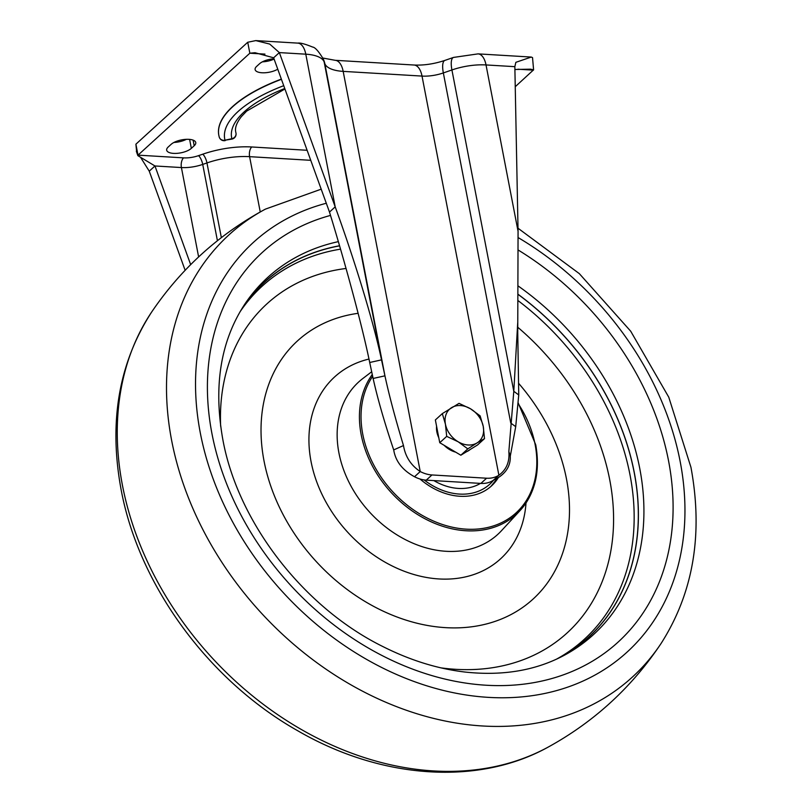 <?xml version="1.0" encoding="UTF-8"?>
<svg xmlns="http://www.w3.org/2000/svg" width="812" height="812" viewBox="0 0 812 812"><rect width="100%" height="100%" fill="white"/><g stroke="black" fill="none" stroke-linecap="round" stroke-linejoin="round"><path stroke-width="1.22" d="M235.744 132.021A101.835 40.235 169.1 0 0 235.937 132.863A5.095 2.01 -10.9 0 1 235.947 132.914A5.095 2.01 -10.9 0 1 235.957 132.955M235.998 133.198A5.095 2.01 169.1 0 0 235.987 133.127A5.095 5.095 0 0 1 232.09 139.065L231.867 138.69A5.095 4.679 -14.4 0 0 235.977 133.087L235.937 132.863M281.348 79.099A119.07 47.045 169.1 0 0 232.679 106.494A119.07 47.045 169.1 0 0 218.793 135.157A119.07 47.045 169.1 0 0 218.824 135.269M281.429 79.312A119.07 47.045 169.1 0 0 232.719 106.707A119.07 47.045 169.1 0 0 218.844 135.381A119.07 47.045 169.1 0 0 219.128 136.639A5.095 4.679 -14.9 0 0 219.199 136.934L219.199 136.934A5.095 4.679 -14.9 0 0 225.005 140.222L231.867 138.69A106.93 42.244 169.1 0 1 244.107 111.934A106.93 42.244 169.1 0 1 284.758 88.518M136.649 152.027L135.898 144.191L247.731 42.254L255.76 40.6L269.706 44.061L279.348 52.597L335.194 206.867L329.489 212.074C346.328 266.823 362.649 327.886 369.704 362.497L373.124 378.463C377.6 398.651 384.462 422.463 393.708 449.919C395.515 461.226 402.458 470.168 414.526 476.745A29.13 22.472 47.7 0 0 426.259 480.146L480.877 483.414A29.13 22.472 47.7 0 0 493.178 480.41C505.013 474.837 510.718 466.738 510.291 456.111L515.711 426.676L518.746 394.947L517.741 332.423L518.066 231.318L514.849 66.665L515.864 62.321L531.271 57.063L478.055 53.876A19.417 9.683 93.4 0 1 486.023 64.94L514.849 66.665M186.384 139.319A13.347 5.278 -10.9 0 1 173.941 142.455M274.101 59.073A13.347 5.278 -10.9 0 1 262.377 61.844M135.898 144.191L138.01 155.143L249.842 53.206L255.029 52.719L273.634 57.794L329.489 212.074M515.234 86.722L533.596 69.832L530.551 69.172L514.899 69.487M168.236 146.972A13.347 5.278 169.1 0 0 166.683 150.19A13.347 5.278 169.1 0 0 177.036 153.346A13.347 5.278 169.1 0 0 191.338 148.352L194.2 145.754A13.347 5.278 169.1 0 0 195.753 142.536A13.347 5.278 169.1 0 0 185.39 139.38A13.347 5.278 169.1 0 0 171.088 144.374L168.236 146.972M273.989 58.758A13.347 5.278 169.1 0 0 259.525 63.762L256.673 66.361A13.347 5.278 169.1 0 0 255.12 69.578A13.347 5.278 169.1 0 0 263.819 72.806A13.347 5.278 169.1 0 0 277.765 69.193M533.596 69.832L532.53 57.601L531.271 57.063M273.634 57.794L279.348 52.597L305.789 54.181A36.408 14.383 -10.9 0 1 324.14 61.895L324.83 63.661A19.417 17.793 158.7 0 0 324.008 60.819L323.318 59.053C318.649 51.278 315.076 47.279 312.59 47.045C305.048 43.98 300.125 42.66 297.821 43.117A19.417 9.683 93.4 0 1 305.789 54.181L335.194 206.867C355.209 261.779 374.017 323.876 381.518 359.868L384.939 375.834C389.131 395.312 395.312 418.545 403.483 445.544C405.35 456.669 410.933 465.337 420.23 471.539A29.13 22.472 47.7 0 0 431.964 474.949L486.581 478.217A29.13 22.472 47.7 0 0 498.883 475.213C506.434 469.732 509.753 461.835 508.85 451.513L513.793 391.313L518.746 394.947M373.124 378.463L384.939 375.834L324.83 63.661A36.408 14.383 169.1 0 0 343.171 71.375L422.017 76.084A24.279 9.592 169.1 0 0 443.342 72.938L451.919 69.964L513.793 391.313L517.711 322.882M493.178 480.41L498.883 475.213L422.017 76.084A19.417 9.683 93.4 0 0 414.049 65.021C423.894 65.488 434.176 63.945 444.905 60.403A19.417 6.141 70.9 0 0 443.342 72.938L510.758 423.052L515.711 426.676M508.85 451.513L510.291 456.111M322.902 58.048L335.204 60.311A19.417 9.683 93.4 0 1 343.171 71.375L420.23 471.539L414.526 476.745M403.483 445.544L393.708 449.919M323.318 59.053A19.417 17.793 158.7 0 1 324.14 61.895L381.518 359.868L369.704 362.497M140.963 157.975L149.256 171.17L154.96 165.973L190.668 264.621M307.119 150.281L251.761 146.972A55.835 22.056 -10.9 0 0 202.726 154.199L198.493 155.66A16.991 6.709 169.1 0 1 183.563 157.863L138.01 155.143L137.857 155.65L154.96 165.973L181.411 167.556L198.625 256.937M149.256 171.17L185.136 270.294M232.09 139.065L225.005 140.222A113.964 45.025 169.1 0 1 238.017 111.569A113.964 45.025 169.1 0 1 283.733 85.686M338.35 241.641A241.712 186.506 47.7 0 0 245.041 303.779L245.397 303.272A240.423 185.512 -132.3 0 1 339.548 245.752M518.3 294.462A240.423 185.512 -132.3 0 1 634.263 472.452A240.423 185.512 -132.3 0 1 565.588 654.553L565.05 654.868A241.712 186.506 47.7 0 0 639.765 468.524A241.712 186.506 47.7 0 0 518.381 286.139M563.112 655.903A240.322 185.43 47.7 0 0 634.182 472.442A240.322 185.43 47.7 0 0 518.3 294.563M339.578 245.853A240.322 185.43 47.7 0 0 243.823 305.627M556.494 659.161A238.992 184.415 47.7 0 0 630.051 475.091A238.992 184.415 47.7 0 0 518.208 300.734M440.875 667.85A222.721 171.86 47.7 0 0 609.751 479.912A222.721 171.86 47.7 0 0 517.64 327.155M340.532 249.142A238.992 184.415 47.7 0 0 239.966 311.909M346.044 268.467A222.721 171.86 47.7 0 0 220.641 426.229M498.182 477.842A63.113 48.7 -132.3 0 1 491.443 485.962A63.113 48.7 -132.3 0 1 420.007 479.009M480.44 483.384A54.434 42.001 -132.3 0 1 433.852 480.602A54.434 42.001 -132.3 0 0 480.44 483.384M438.784 437.719A21.843 16.859 -132.3 0 1 436.866 431.954A21.843 16.859 -132.3 0 1 436.582 426.28M470.239 449.452A21.843 16.859 -132.3 0 1 466.585 451.695M455.684 452.162A21.843 16.859 -132.3 0 1 444.154 445.321M484.51 438.622L483.241 426.412A21.843 16.859 -132.3 0 1 477.07 442.916L484.51 438.622L477.557 444.966L460.84 455.217L439.749 442.702L435.364 419.946L442.317 413.612L445.423 424.148A21.843 16.859 -132.3 0 1 451.594 407.644A21.843 16.859 -132.3 0 1 470.503 408.781L459.034 403.361L442.317 413.612M458.171 441.779A21.843 16.859 -132.3 0 1 445.423 424.148L446.701 436.369L458.171 441.779L467.793 448.874L477.07 442.916A21.843 16.859 -132.3 0 1 458.171 441.779M483.241 426.412A21.843 16.859 47.7 0 0 470.503 408.781L480.125 415.866L483.241 426.412M439.749 442.702L446.701 436.369M460.84 455.217L467.793 448.874M235.947 132.914L235.987 133.127A5.095 2.01 169.1 0 0 235.977 133.087A101.835 40.235 169.1 0 1 235.764 132.123C234.729 127.92 236.617 122.734 241.428 116.563L246.665 111.102L284.931 88.985M533.423 70.147L517.954 69.223M264.966 54.11L249.842 53.206L247.731 42.254M486.581 478.217L480.877 483.414M431.964 474.949L426.259 480.146M310.752 160.319L249.599 156.665A48.547 19.183 169.1 0 0 206.958 162.948L202.726 164.41A24.279 9.592 -10.9 0 1 181.411 167.556A7.278 3.634 -86.6 0 1 183.563 157.863M198.493 155.66A7.278 2.304 -109.1 0 1 202.726 164.41L217.423 240.717M202.726 154.199A7.278 2.304 -109.1 0 1 206.958 162.948L221.351 237.642M251.761 146.972A7.278 3.634 -86.6 0 0 249.599 156.665L260.246 211.952M444.905 60.403L453.472 57.429A19.417 6.141 70.9 0 0 451.919 69.964A38.844 15.347 -10.9 0 1 486.023 64.94L518.066 231.318M191.338 148.352L189.612 139.39M194.2 145.754L193.114 140.131M326.292 203.254A277.278 213.952 47.7 0 0 200.3 432.908A277.278 213.952 47.7 0 0 488.408 697.366A277.278 213.952 47.7 0 0 680.182 461.581A277.278 213.952 47.7 0 0 518.178 237.611M330.514 215.413A263.839 203.579 47.7 0 0 211.942 433.588A263.839 203.579 47.7 0 0 486.083 685.226A263.839 203.579 47.7 0 0 668.56 460.871A263.839 203.579 47.7 0 0 518.34 250.126M321.197 189.166L265.392 209.131A299.283 230.933 47.7 0 0 171.657 440.52A299.283 230.933 47.7 0 0 389.608 703.852A299.283 230.933 47.7 0 0 661.171 643.337C693.387 592.719 703.304 534.032 690.941 467.255L668.763 397.18L630.711 331.225L579.342 273.654L518.005 228.223M265.392 209.131C219.098 234.16 181.188 268.447 151.671 312.011A299.526 231.126 47.7 0 0 122.419 485.19A299.526 231.126 47.7 0 0 548.222 747.07C594.333 721.706 631.98 687.125 661.171 643.337M358.122 313.32A174.763 134.843 47.7 0 0 264.032 460.972A174.763 134.843 47.7 0 0 445.626 627.646A174.763 134.843 47.7 0 0 566.492 479.039A174.763 134.843 47.7 0 0 518.807 383.538M368.973 359.056A123.109 94.994 47.7 0 0 311.047 461.52A123.109 94.994 47.7 0 0 424.798 577.149A123.109 94.994 47.7 0 0 526.014 502.953M371.683 371.754L362.771 378.565A103.165 79.606 47.7 0 0 338.919 452.893A103.165 79.606 47.7 0 0 408.426 541.157A103.165 79.606 47.7 0 0 501.461 530.723L519.984 510.646A100.8 77.779 -132.3 0 1 429.081 520.847A100.8 77.779 -132.3 0 1 361.157 434.603A100.8 77.779 -132.3 0 1 372.272 374.505M372.657 376.311A99.592 76.846 47.7 0 0 362.751 434.176A99.592 76.846 47.7 0 0 466.23 529.16A99.592 76.846 47.7 0 0 535.108 444.468A99.592 76.846 47.7 0 0 517.954 403.27M535.615 445.027A100.8 77.779 -132.3 0 1 519.984 510.646C535.189 493.371 540.437 471.417 535.727 444.763L518.026 402.549M424.118 479.933A60.687 46.822 47.7 0 0 493.483 480.288M225.228 140.598A5.095 5.095 0 0 1 219.199 136.934L218.793 135.157M137.857 155.65L136.335 151.286L137.654 153.295M414.049 65.021L335.204 60.311M453.472 57.429L478.055 53.876M297.821 43.117L255.76 40.6M565.05 654.868C536.427 670.397 503.156 676.132 465.225 672.072C437.79 668.875 410.344 660.379 382.909 646.575C303.333 607.366 237.672 522.055 222.782 439.272C213.292 385.73 220.712 340.563 245.041 303.779M548.222 747.07C477.608 786.31 380.341 778.84 297.547 730.648C208.633 680.436 138.791 585.29 121.079 489.443C108.605 422.017 118.796 362.873 151.671 312.011M490.874 486.479L497.431 478.298"/></g></svg>
